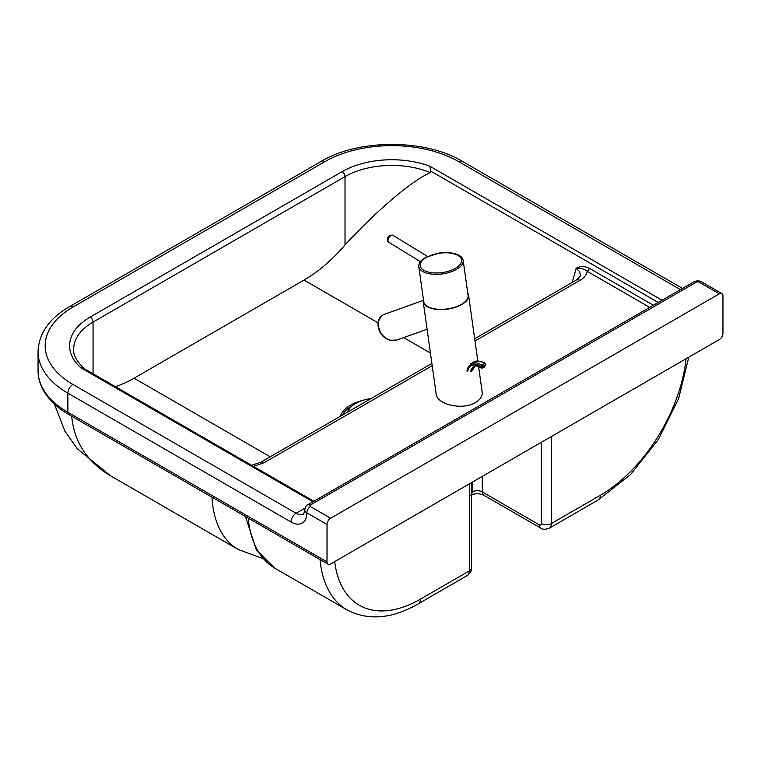 <?xml version="1.0" encoding="UTF-8"?>
<svg xmlns="http://www.w3.org/2000/svg" width="761" height="761" viewBox="0 0 761 761"><rect width="100%" height="100%" fill="white"/><g stroke="black" fill="none" stroke-linecap="round" stroke-linejoin="round"><path stroke-width="1.14" d="M722.95 333.299A5.089 2.939 -60 0 1 719.354 339.539L330.616 563.968A5.089 2.939 -60 0 1 328.077 564.215A5.089 2.939 -60 0 1 327.021 561.884L327.021 524.481A5.089 2.939 -60 0 1 330.616 518.251L310.469 506.607A2.036 1.18 180 0 1 310.469 504.952L696.315 282.179A5.089 2.939 -120 0 0 693.766 281.931C696.429 280.562 699.083 280.562 701.737 281.931L721.894 293.565A5.089 2.939 -60 0 1 722.95 295.896L722.95 333.299M696.315 282.179A2.036 1.18 180 0 1 699.197 282.179L719.354 293.813A5.089 2.939 -60 0 1 721.894 293.565M719.354 293.813L330.616 518.251M662.022 300.253L429.841 166.202L430.688 171.092L658.217 302.45M115.444 386.693A126.602 73.094 120 0 0 134.06 378.207L304.02 280.086A126.602 73.094 120 0 0 345.018 244.937C373.423 214.174 409.114 182.145 430.355 172.576L430.688 171.092M653.366 305.256L589.28 268.252C584.762 266.046 580.396 266.046 576.153 268.262C580.681 267.977 584.362 268.994 587.197 271.306L649.675 307.387M313.874 501.261L83.843 368.457L80.79 367.725L312.98 501.775M589.28 268.252A3.054 1.76 -60 0 1 587.197 271.306C586.664 274.845 584.239 277.879 579.901 280.4A7.125 4.119 -120 0 0 576.343 280.048A7.125 4.119 -120 0 0 576.334 280.048L580.091 276.452L580.329 274.731L579.454 271.392L576.153 268.262A126.602 73.094 -60 0 1 572.015 282.54M251.549 465.275L260.623 462.327A7.125 4.119 60 0 1 264.191 462.678L432.2 365.68M211.996 497.199A127.258 73.475 120 0 0 238.203 549.49L110.469 475.749C87.02 461.718 74.093 441.865 71.696 416.2M370.968 398.621A30.545 17.636 0 0 0 355.815 403.387A30.545 17.636 0 0 0 347.558 412.129M467.768 293.175A22.906 10.73 172 0 1 468.586 295.325A22.906 10.73 172 0 1 461.851 304.476A22.906 10.73 172 0 1 437.813 309.499A22.906 10.73 172 0 1 423.221 301.698A22.906 10.73 172 0 1 423.411 299.396M423.221 301.698L436.148 393.837C436.852 404.795 462.888 410.493 475.606 402.464C480.4 399.573 482.588 396.12 482.17 392.086L478.602 366.688M425.389 257.656A22.392 10.492 -8 0 0 420.7 261.384A22.392 10.492 -8 0 0 418.807 266.597A22.392 10.492 -8 0 0 433.076 274.226A22.392 10.492 -8 0 0 456.581 269.318A22.392 10.492 -8 0 0 463.164 260.376A22.392 10.492 -8 0 0 459.91 255.877C459.606 255.677 457.009 253.489 448.705 252.623L439.487 252.975L425.599 257.465L420.7 261.384M418.807 266.597L423.725 301.622A22.392 10.492 -8 0 0 437.994 309.251A22.392 10.492 -8 0 0 461.499 304.343A22.392 10.492 -8 0 0 468.082 295.401L463.164 260.376M427.083 329.256L396.795 340.024C390.583 341.603 385.237 339.206 380.776 332.833C376.828 325.033 377.675 318.992 383.335 314.721L423.202 300.386M485.223 365.689A1.018 0.685 10.2 0 0 485.518 365.299L485.651 364.557A1.018 0.685 -169.8 0 1 485.356 364.938L484.377 366.85A1.018 0.59 60 0 1 484.177 367.163L485.518 365.299M467.692 371.32A17.722 10.235 -120 0 1 480.914 367.202A1.018 0.685 10.2 0 0 482.35 367.344L482.484 366.602A1.018 0.685 -169.8 0 1 481.057 366.45L481.18 368.039L482.731 368.001A1.018 0.59 -120 0 0 482.931 367.677L482.35 367.344M38.05 370.702C38.069 376.914 39.562 382.916 42.511 388.738C47.8 398.869 56.599 407.487 68.918 414.602A5.089 2.939 -60 0 1 67.872 412.272A101.803 58.778 180 0 1 38.05 370.702L38.05 351.592A101.803 58.778 0 0 0 67.872 393.152L291.025 521.989A7.125 4.119 -60 0 1 296.067 513.266L72.904 384.419A94.678 54.659 180 0 1 72.904 307.121L324.861 161.655A94.678 54.659 180 0 1 458.759 161.655L680.429 289.627M327.021 561.884L67.872 412.272L67.872 393.152A7.125 4.119 120 0 1 72.904 384.419M304.02 280.086L378.055 322.826M403.634 337.599L430.431 353.066M305.094 508.053L296.067 513.266A15.268 8.818 60 0 0 303.706 514.017L304.781 509.937A7.125 4.119 180 0 0 306.864 512.847A5.089 2.939 -60 0 1 310.469 506.607M429.841 166.202A70.25 40.552 0 0 0 342.136 171.625L90.188 317.09A70.25 40.552 0 0 0 80.79 367.725M90.188 317.09A4.071 2.35 60 0 1 93.061 322.084L345.018 176.619A4.071 2.35 -120 0 0 342.136 171.625M84.775 369.104C76.718 361.532 73.018 354.864 73.684 349.09A66.169 38.202 180 0 1 93.061 322.084L93.061 373.775M345.018 244.937L345.018 176.619A66.169 38.202 180 0 1 430.355 172.576M686.032 358.773A122.169 70.535 -60 0 1 600.353 495.268L551.402 523.53L551.402 436.5M471.42 494.517A7.125 4.119 -120 0 0 472.162 491.91L471.42 492.338M540.643 528.039C542.346 529.599 545.237 529.646 549.29 528.191A10.178 5.879 -120 0 0 551.402 523.53A7.125 4.119 180 0 1 541.328 523.53A3.054 1.76 60 0 1 539.168 524.776A7.125 4.119 -60 0 0 540.643 528.039L483.72 495.173A7.125 4.119 -60 0 1 482.246 491.91A7.125 4.119 0 0 0 472.162 491.91L472.162 482.246M539.168 524.776L482.246 491.91L482.246 476.434M467.225 575.573C470.526 572.776 471.925 570.255 471.42 568.001A7.125 4.119 180 0 1 469.337 570.912A10.178 5.879 60 0 1 467.225 575.573L418.274 603.834A10.178 5.879 60 0 0 420.386 599.173A122.169 70.535 -60 0 1 334.707 561.608M541.328 442.322L541.328 523.53M469.337 483.882L469.337 570.912L420.386 599.173M688.791 357.175L678.584 398.754L658.341 439.516L630.498 474.636L598.241 499.929A10.178 5.879 -120 0 0 600.353 495.268M474.988 340.966L579.901 280.4M253.451 466.369L264.191 462.678M320.048 559.582A132.347 76.414 120 0 0 347.016 609.884C368.324 620.928 392.077 618.912 418.274 603.834M347.016 609.884L275.187 568.41A132.347 76.414 -60 0 1 248.219 518.117M134.06 378.207L270.184 456.8M362.236 400.552A37.869 21.86 0 0 0 340.262 416.343M693.766 281.931L307.92 504.695A5.089 2.939 60 0 1 310.469 504.952M699.197 282.179A5.089 2.939 -60 0 1 701.737 281.931M291.025 521.989A22.392 12.927 -120 0 0 306.864 512.847L327.021 524.481M72.904 307.121A7.125 4.119 -120 0 0 69.346 306.769L321.294 161.303C358.659 138.816 424.961 138.816 462.317 161.303L682.512 288.429M324.861 161.655A7.125 4.119 -120 0 0 321.294 161.303M458.759 161.655A7.125 4.119 -60 0 1 462.317 161.303M342.526 415.04A36.338 20.985 180 0 1 352.543 405.613M455.439 268.31A20.87 9.769 172 0 1 426.141 271.401A20.87 9.769 172 0 1 426.369 257.446A20.87 9.769 172 0 1 455.658 254.364A20.87 9.769 172 0 1 455.439 268.31M420.443 261.689L388.7 242.236A4.071 2.273 -58.5 0 1 388.262 241.789A4.071 2.273 -58.5 0 1 389.194 237.118A4.071 2.273 -58.5 0 1 392.961 235.292L427.501 256.467M473.732 361.941A19.853 11.463 60 0 1 484.709 363.577L481.827 365.242A19.853 11.463 -120 0 0 470.85 363.606L477.328 360.933C482.426 361.903 485.061 362.769 485.214 363.53A1.018 0.542 123.6 0 1 485.375 363.958A1.018 0.685 -169.8 0 1 485.651 364.557A1.018 1.018 0 0 0 485.214 363.53A1.018 0.542 123.6 0 0 484.709 363.577A1.018 0.59 60 0 1 485.356 364.938L482.484 366.602A1.018 0.59 -120 0 0 481.827 365.242A1.018 0.542 123.6 0 0 481.057 366.45A18.835 10.873 60 0 0 466.969 370.816M484.377 366.85L482.931 367.677M474.303 366.374A15.686 9.056 -120 0 0 471.982 370.788L470.545 371.615A15.686 9.056 60 0 1 473.599 366.688C475.359 365.556 477.889 366.003 481.18 368.039M475.045 365.86L472.571 370.017A2.036 1.37 -169.8 0 1 471.982 370.788M68.918 414.602L328.077 564.215M483.72 495.173C479.373 493.29 475.035 493.29 470.688 495.173M471.42 568.001L471.42 482.674M598.241 499.929L549.29 528.191M245.499 516.538L256.352 549.899L275.187 568.41M238.203 549.49L262.916 558.555M260.623 462.327L431.887 363.444M474.674 338.74L576.343 280.048M110.469 475.749L77.441 448.895L64.904 431.192L54.402 404.053M307.92 504.695C306.417 505.114 305.37 506.864 304.781 509.937M38.05 351.592C38.859 333.347 49.284 318.402 69.346 306.769M477.794 360.923L468.586 295.325M388.7 242.236L387.825 241.361C386.94 236.833 388.652 234.807 392.961 235.292M441.228 274.436L440.657 274.084M383.221 314.778L381.137 316.376C379.178 317.794 375.905 323.691 379.882 332.053C382.279 336.305 385.675 339.045 390.089 340.272L396.795 340.024M484.177 367.163L482.731 368.001M382.393 335.572L379.691 331.672"/></g></svg>
